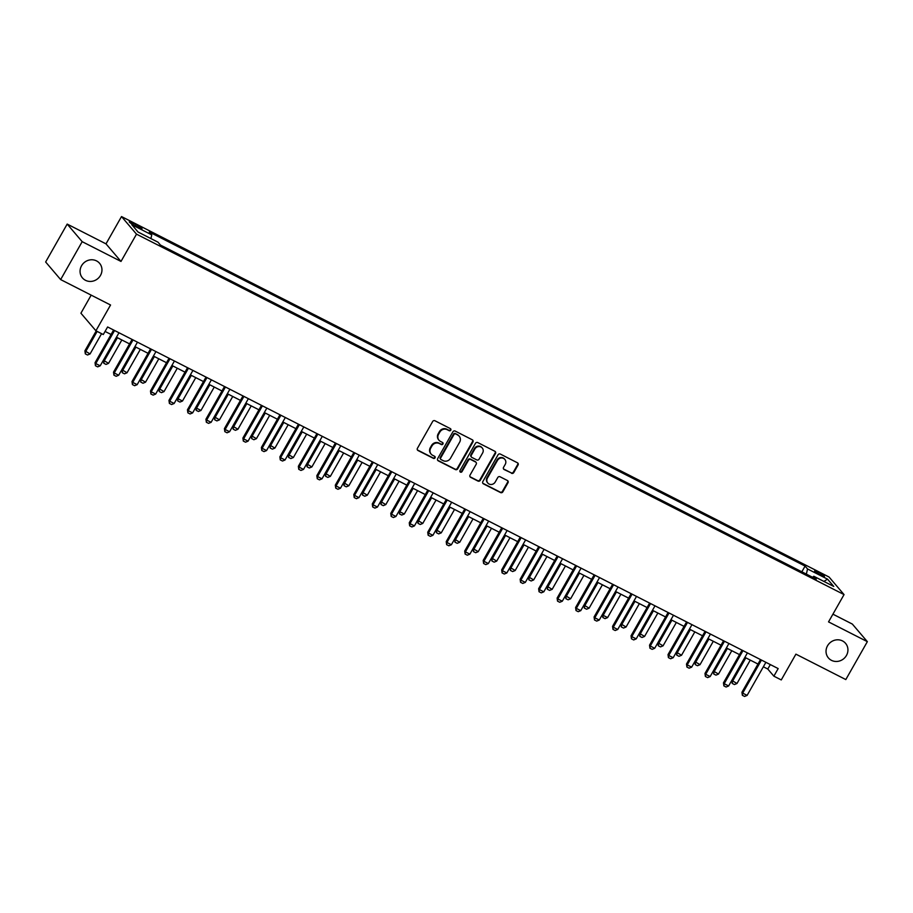 <?xml version="1.0" encoding="UTF-8"?>
<svg xmlns="http://www.w3.org/2000/svg" width="913" height="913" viewBox="0 0 913 913"><rect width="100%" height="100%" fill="white"/><g stroke="black" fill="none" stroke-linecap="round" stroke-linejoin="round"><path stroke-width="1.37" d="M450.794 430.171A1.21 1.13 139.5 0 0 450.36 428.619L434.942 420.756A1.723 1.609 139.5 0 0 432.648 421.509L417.424 448.306A1.723 1.609 139.5 0 0 418.028 450.531L433.458 458.383A1.21 1.13 139.5 0 0 434.965 456.557A1.21 1.13 139.5 0 0 434.634 456.306L432.636 455.29A5.524 5.158 139.5 0 1 430.708 448.157L431.975 445.921A5.524 5.158 139.5 0 1 439.324 443.524L441.321 444.54A1.21 1.13 139.5 0 0 442.828 442.714A1.21 1.13 139.5 0 0 442.497 442.463L440.511 441.447A5.524 5.158 139.5 0 1 438.571 434.314L439.838 432.077A5.524 5.158 139.5 0 1 447.187 429.681L449.185 430.696A1.21 1.13 139.5 0 0 450.794 430.171M439.005 440.26L438.605 439.792A5.524 5.158 139.5 0 1 438.16 433.835L439.427 431.609A5.524 5.158 139.5 0 1 446.777 429.213L448.774 430.228A1.21 1.13 139.5 0 0 450.451 428.665M417.389 449.904A1.723 1.609 139.5 0 0 417.629 450.052L433.047 457.915A1.21 1.13 139.5 0 0 434.725 456.352M431.141 454.103L430.742 453.635A5.524 5.158 139.5 0 1 430.297 447.678L431.564 445.453A5.524 5.158 139.5 0 1 438.913 443.056L440.911 444.072A1.21 1.13 139.5 0 0 442.588 442.508M827.52 645.811A11.253 10.522 139.5 0 0 828.422 657.942A11.253 10.522 139.5 0 0 846.454 655.454A11.253 10.522 139.5 0 0 845.552 643.334A11.253 10.522 139.5 0 0 827.52 645.811M81.542 265.786A11.253 10.522 139.5 0 0 82.444 277.906A11.253 10.522 139.5 0 0 100.476 275.429A11.253 10.522 139.5 0 0 99.574 263.298A11.253 10.522 139.5 0 0 81.542 265.786M818.231 572.177A5.626 0.719 29.6 0 0 814.636 570.91A5.626 0.719 29.6 0 0 820.821 575.213A5.626 0.719 29.6 0 0 824.416 576.48A5.626 0.719 29.6 0 0 818.231 572.177M511.497 473.288A1.723 1.609 139.5 0 0 513.791 472.535L518.059 465.025A1.723 1.609 139.5 0 0 517.454 462.8L500.335 454.069A1.723 1.609 139.5 0 0 498.03 454.822L482.817 481.608A1.723 1.609 139.5 0 0 483.422 483.844L500.541 492.564A1.723 1.609 139.5 0 0 502.846 491.822L508.005 482.737A1.723 1.609 139.5 0 0 507.388 480.512L500.062 476.78A1.723 1.609 139.5 0 0 497.768 477.522L495.211 482.03A4.622 4.314 139.5 0 1 487.816 483.045A4.622 4.314 139.5 0 1 487.439 478.07L497.459 460.437A4.622 4.314 139.5 0 1 504.855 459.41A4.622 4.314 139.5 0 1 505.231 464.386L503.554 467.33A1.723 1.609 139.5 0 0 504.17 469.556L511.086 472.808A1.723 1.609 139.5 0 0 513.391 472.067L517.66 464.546A1.723 1.609 139.5 0 0 517.694 462.948M82.181 241.671L120.995 261.438L105.999 243.862L67.185 224.084L82.181 241.671L60.646 279.583L110.553 304.999L95.911 330.78L103.295 334.546L107.608 326.968L778.173 668.578L773.87 676.168L781.266 679.934L795.908 654.153L845.815 679.569L867.35 641.656L852.354 624.081L832.918 614.175M120.995 261.438L136.505 234.15L844.046 594.591L828.536 621.89L867.35 641.656M472.923 442.029A1.723 1.609 139.5 0 0 472.318 439.804L455.188 431.073A1.723 1.609 139.5 0 0 452.894 431.826L437.669 458.623A1.723 1.609 139.5 0 0 438.274 460.848L455.404 469.567A1.723 1.609 139.5 0 0 457.698 468.826L472.923 442.029L472.523 441.55A1.723 1.609 139.5 0 0 472.557 439.952M477.761 442.577L494.892 451.296A1.723 1.609 139.5 0 1 495.497 453.521L480.272 480.318A1.723 1.609 139.5 0 1 477.978 481.071L470.64 477.339A1.723 1.609 139.5 0 1 470.035 475.102L476.209 464.238A1.723 1.609 139.5 0 0 475.605 462.012L470.743 459.536A1.723 1.609 139.5 0 0 468.449 460.289L462.024 471.599A1.21 1.13 139.5 0 1 460.084 471.861A1.21 1.13 139.5 0 1 459.992 470.56L475.468 443.319A1.723 1.609 139.5 0 1 477.761 442.577M60.646 279.583L45.65 261.997L67.185 224.084M135.272 225.945L138.536 227.599A5.455 0.696 29.6 0 0 142.017 228.821A5.455 0.696 29.6 0 0 136.014 224.655L132.762 223A5.455 0.696 29.6 0 0 129.281 221.779A5.455 0.696 29.6 0 0 135.272 225.945L136.014 224.655M136.505 234.15L121.509 216.564L829.05 577.016L844.046 594.591M801.842 571.812L805.095 566.083L149.31 232.005L151.763 234.881L131.803 224.712L138.046 232.028L158.006 242.196L160.46 245.072L816.245 579.15L813.791 576.274L812.57 577.278M805.095 566.083L807.549 568.959L827.509 579.127L833.752 586.443L813.791 576.274M91.174 295.127L80.915 313.205L95.911 330.78M105.999 243.862L121.509 216.564M763.359 666.787L767.787 669.035L773.87 676.168M105.075 331.43L111.078 334.478M103.386 360.247L108.556 363.363L106.022 364.413L103.808 363.283L103.386 360.247L116.465 337.228L129.555 343.893M121.874 369.662L127.033 372.778L124.499 373.828L122.285 372.698L121.874 369.662L134.953 346.643L148.043 353.308M140.351 379.078L145.521 382.193L142.987 383.243L140.773 382.113L140.351 379.078L153.43 356.059L166.52 362.723M158.839 388.493L164.009 391.609L161.475 392.658L159.25 391.529L158.839 388.493L171.918 365.474L185.008 372.15M190.383 374.889L203.485 381.566M208.872 384.305L221.973 390.981M214.293 416.739L219.451 419.854L216.917 420.904L214.703 419.775L214.293 416.739L227.36 393.72L240.45 400.396M232.769 426.154L237.939 429.27L235.406 430.32L233.18 429.19L232.769 426.154L245.848 403.135L258.938 409.811M251.258 435.569L256.416 438.685L253.882 439.735L251.668 438.605L251.258 435.569L264.325 412.55L277.426 419.227M269.734 444.985L274.904 448.1L272.371 449.15L270.157 448.021L269.734 444.985L282.813 421.977L295.903 428.642M288.223 454.4L293.381 457.516L290.848 458.566L288.634 457.436L288.223 454.4L301.301 431.393L314.392 438.057M306.7 463.827L311.869 466.942L309.336 467.992L307.122 466.863L306.7 463.827L319.778 440.808L332.868 447.473M325.188 473.242L330.358 476.358L327.824 477.408L325.599 476.278L325.188 473.242L338.267 450.223L351.357 456.888M343.665 482.657L348.834 485.773L346.301 486.823L344.087 485.693L343.665 482.657L356.743 459.638L369.833 466.303M362.153 492.073L367.323 495.188L364.789 496.238L362.564 495.108L362.153 492.073L375.232 469.054L388.322 475.719M393.697 478.458L406.799 485.134M412.185 487.873L425.287 494.549M417.606 520.319L422.765 523.434L420.231 524.484L418.017 523.354L417.606 520.319L430.674 497.3L443.775 503.965M436.083 529.734L441.253 532.85L438.719 533.9L436.505 532.77L436.083 529.734L449.162 506.715L462.252 513.391M454.571 539.149L459.73 542.265L457.196 543.315L454.982 542.185L454.571 539.149L467.65 516.13L480.74 522.807M473.048 548.565L478.218 551.68L475.684 552.73L473.47 551.6L473.048 548.565L486.127 525.546L499.217 532.222M491.536 557.98L496.706 561.096L494.173 562.146L491.947 561.016L491.536 557.98L504.615 534.961L517.705 541.637M510.013 567.395L515.183 570.511L512.649 571.561L510.435 570.431L510.013 567.395L523.092 544.376L536.182 551.053M528.501 576.811L533.671 579.926L531.138 580.976L528.912 579.846L528.501 576.811L541.58 553.792L554.67 560.468M546.99 586.226L552.148 589.341L549.615 590.391L547.401 589.262L546.99 586.226L560.057 563.207L573.147 569.883M565.467 595.641L570.636 598.757L568.103 599.807L565.877 598.677L565.467 595.641L578.545 572.634L591.635 579.299M597.011 582.038L610.124 588.714M615.499 591.453L628.601 598.129M633.976 600.868L647.089 607.544M639.397 633.314L644.567 636.429L642.033 637.479L639.819 636.35L639.397 633.314L652.475 610.295L665.566 616.96M657.885 642.729L663.055 645.845L660.521 646.895L658.296 645.765L657.885 642.729L670.964 619.71L684.054 626.375M676.362 652.144L681.532 655.26L678.998 656.31L676.784 655.18L676.362 652.144L689.441 629.125L702.531 635.79M694.85 661.56L700.02 664.675L697.486 665.725L695.261 664.596L694.85 661.56L707.929 638.541L721.019 645.206M713.338 670.975L718.497 674.091L715.963 675.141L713.749 674.011L713.338 670.975L726.406 647.956L739.496 654.621M731.815 680.39L736.985 683.506L734.451 684.556L732.226 683.426L731.815 680.39L744.894 657.371L757.984 664.048M770.321 664.584L767.787 669.035M151.763 234.881L150.919 238.59M806.362 574.117L807.549 568.959M827.509 579.127L823.914 581.433M437.635 460.22A1.723 1.609 139.5 0 0 437.875 460.369L455.005 469.099A1.723 1.609 139.5 0 0 457.299 468.346L472.523 441.55M455.598 433.972A1.21 1.13 139.5 0 0 454.001 434.497L440.637 458.018A1.21 1.13 139.5 0 0 441.059 459.57L443.159 460.643A5.524 5.158 139.5 0 0 450.52 458.246L459.65 442.177A5.524 5.158 139.5 0 0 457.71 435.045L455.199 433.492A1.21 1.13 139.5 0 0 453.59 434.017L454.001 434.497M440.728 459.319L440.328 458.84A1.21 1.13 139.5 0 1 440.226 457.539L453.59 434.017M459.205 436.22L458.794 435.752A5.524 5.158 139.5 0 0 457.299 434.565L457.71 435.045M455.199 433.492L457.299 434.565M470.001 476.712A1.723 1.609 139.5 0 0 470.241 476.86L477.567 480.592A1.723 1.609 139.5 0 0 479.861 479.839L495.086 453.053A1.723 1.609 139.5 0 0 495.131 451.444M476.072 462.377L475.673 461.91A1.723 1.609 139.5 0 0 475.205 461.533L470.343 459.056A1.723 1.609 139.5 0 0 468.038 459.81L461.613 471.119L462.024 471.599M459.924 471.599A1.21 1.13 139.5 0 0 461.613 471.119M482.623 452.962A4.622 4.314 139.5 0 0 482.247 447.986A4.622 4.314 139.5 0 0 474.851 449.013L471.325 455.222A1.723 1.609 139.5 0 0 471.93 457.447L476.791 459.924A1.723 1.609 139.5 0 0 479.085 459.182L482.623 452.962M482.247 447.986L481.847 447.518A4.622 4.314 139.5 0 0 474.452 448.534L474.851 449.013M471.462 457.082L471.051 456.603A1.723 1.609 139.5 0 1 470.914 454.742L474.452 448.534M503.52 468.928A1.723 1.609 139.5 0 0 503.759 469.077L511.086 472.808M504.855 459.41L504.455 458.942A4.622 4.314 139.5 0 0 497.06 459.958L497.459 460.437M487.816 483.045L487.405 482.566A4.622 4.314 139.5 0 1 487.04 477.59L497.06 459.958M482.772 483.217A1.723 1.609 139.5 0 0 483.011 483.365L500.141 492.096A1.723 1.609 139.5 0 0 502.435 491.342L507.594 482.258A1.723 1.609 139.5 0 0 507.639 480.66M96.207 330.94L84.909 350.832L90.067 353.947L101.583 333.679M90.067 353.947L87.534 354.997L85.32 353.867L84.909 350.832M97.143 331.419L85.639 351.688L85.32 353.867M118.987 332.766L100.202 365.816L97.668 366.866L95.454 365.736L95.774 363.557L95.043 362.712L113.6 330.027M100.202 365.816L95.774 363.557L114.547 330.506M95.454 365.736L95.043 362.712M108.556 363.363L121.84 339.967M117.412 337.707L104.116 361.103L103.808 363.283M127.033 372.778L140.328 349.382M135.889 347.123L122.604 370.518L122.285 372.698M145.521 382.193L158.805 358.798M154.377 356.538L141.081 379.934L140.773 382.113M137.464 342.181L118.69 375.243L116.156 376.293L113.931 375.163L114.251 372.983L113.52 372.127L132.088 339.442M118.69 375.243L114.251 372.983L133.036 339.921M113.931 375.163L113.52 372.127M155.952 351.596L137.167 384.658L134.633 385.708L132.419 384.578L132.739 382.399L132.008 381.543L150.577 348.857M137.167 384.658L132.739 382.399L151.512 349.337M132.419 384.578L132.008 381.543M174.429 361.012L155.655 394.074L153.122 395.124L150.907 393.994L151.216 391.814L150.485 390.958L169.053 358.273M155.655 394.074L151.216 391.814L170.001 358.752M150.907 393.994L150.485 390.958M164.009 391.609L177.293 368.213M172.854 365.953L159.57 389.349L159.25 391.529M192.917 370.427L174.132 403.489L171.598 404.539L169.384 403.409L169.704 401.229L168.973 400.373L187.542 367.688M174.132 403.489L169.704 401.229L188.477 368.167M169.384 403.409L168.973 400.373M190.395 374.889L177.316 397.908L178.046 398.764L182.486 401.024L195.77 377.628M182.486 401.024L179.952 402.074L177.738 400.944L177.316 397.908M191.342 375.369L178.046 398.764L177.738 400.944M208.883 384.305L195.804 407.324L196.535 408.179L200.974 410.439L214.258 387.044M200.974 410.439L198.441 411.489L196.215 410.359L195.804 407.324M209.819 384.784L196.535 408.179L196.215 410.359M219.451 419.854L232.747 396.459M228.307 394.199L215.012 417.595L214.703 419.775M237.939 429.27L251.223 405.874M246.784 403.614L233.5 427.01L233.18 429.19M256.416 438.685L269.712 415.301M265.272 413.041L251.988 436.425L251.668 438.605M211.405 379.842L192.62 412.904L190.087 413.954L187.873 412.824L188.181 410.645L187.45 409.789L206.018 377.103M192.62 412.904L188.181 410.645L206.966 377.583M187.873 412.824L187.45 409.789M229.882 389.258L211.108 422.32L208.575 423.37L206.349 422.24L206.669 420.06L205.939 419.204L224.507 386.519M211.108 422.32L206.669 420.06L225.443 386.998M206.349 422.24L205.939 419.204M248.37 398.673L229.585 431.735L227.052 432.785L224.838 431.655L225.146 429.475L224.415 428.619L242.984 395.934M229.585 431.735L225.146 429.475L243.931 396.413M224.838 431.655L224.415 428.619M266.847 408.088L248.074 441.15L245.54 442.2L243.315 441.07L243.634 438.891L242.904 438.035L261.472 405.349M248.074 441.15L243.634 438.891L262.419 405.829M243.315 441.07L242.904 438.035M285.335 417.503L266.55 450.566L264.017 451.615L261.803 450.486L262.122 448.306L261.392 447.45L279.949 414.764M266.55 450.566L262.122 448.306L280.896 415.244M261.803 450.486L261.392 447.45M274.904 448.1L288.188 424.716M283.76 422.457L270.465 445.841L270.157 448.021M303.812 426.919L285.039 459.981L282.505 461.031L280.28 459.901L280.599 457.721L279.869 456.865L298.437 424.18M285.039 459.981L280.599 457.721L299.384 424.659M280.28 459.901L279.869 456.865M293.381 457.516L306.677 434.132M302.237 431.872L288.953 455.256L288.634 457.436M322.3 436.334L303.515 469.396L300.982 470.446L298.768 469.316L299.087 467.136L298.357 466.281L316.925 433.595M303.515 469.396L299.087 467.136L317.861 434.074M298.768 469.316L298.357 466.281M311.869 466.942L325.154 443.547M320.725 441.287L307.43 464.671L307.122 466.863M340.777 445.761L322.004 478.811L319.47 479.861L317.256 478.732L317.564 476.552L316.834 475.696L335.402 443.01M322.004 478.811L317.564 476.552L336.349 443.501M317.256 478.732L316.834 475.696M330.358 476.358L343.642 452.962M339.202 450.702L325.918 474.098L325.599 476.278M359.266 455.176L340.481 488.227L337.947 489.277L335.733 488.147L336.052 485.967L335.322 485.111L353.89 452.437M340.481 488.227L336.052 485.967L354.826 452.916M335.733 488.147L335.322 485.111M348.834 485.773L362.13 462.377M357.691 460.118L344.395 483.513L344.087 485.693M377.754 464.591L358.969 497.642L356.435 498.692L354.221 497.562L354.529 495.382L353.799 494.526L372.367 461.852M358.969 497.642L354.529 495.382L373.314 462.332M354.221 497.562L353.799 494.526M367.323 495.188L380.607 471.793M376.167 469.533L362.883 492.929L362.564 495.108M396.231 474.007L377.457 507.057L374.923 508.107L372.698 506.977L373.018 504.798L372.287 503.942L390.855 471.268M377.457 507.057L373.018 504.798L391.791 471.747M372.698 506.977L372.287 503.942M393.708 478.469L380.641 501.488L385.8 504.604L399.095 481.208M385.8 504.604L383.266 505.654L381.052 504.524L380.641 501.488M394.656 478.948L381.36 502.344L381.052 504.524M412.197 487.884L399.118 510.903L399.848 511.759L404.288 514.019L417.572 490.623M404.288 514.019L401.754 515.069L399.529 513.939L399.118 510.903M413.133 488.364L399.848 511.759L399.529 513.939M422.765 523.434L436.06 500.039M431.621 497.779L418.337 521.175L418.017 523.354M441.253 532.85L454.537 509.454M450.109 507.194L436.813 530.59L436.505 532.77M459.73 542.265L473.025 518.869M468.586 516.61L455.302 540.005L454.982 542.185M478.218 551.68L491.502 528.285M487.074 526.025L473.779 549.421L473.47 551.6M496.706 561.096L509.99 537.7M505.551 535.44L492.267 558.836L491.947 561.016M515.183 570.511L528.479 547.115M524.039 544.856L510.744 568.251L510.435 570.431M533.671 579.926L546.955 556.542M542.516 554.282L529.232 577.667L528.912 579.846M552.148 589.341L565.444 565.957M561.004 563.698L547.709 587.082L547.401 589.262M570.636 598.757L583.921 575.373M579.481 573.113L566.197 596.497L565.877 598.677M597.022 582.049L583.955 605.068L589.113 608.172L602.409 584.788M589.113 608.172L586.58 609.222L584.366 608.092L583.955 605.068M597.969 582.528L584.685 605.912L584.366 608.092M615.51 591.464L602.432 614.483L603.162 615.339L607.601 617.599L620.886 594.203M607.601 617.599L605.068 618.649L602.854 617.519L602.432 614.483M616.458 591.944L603.162 615.339L602.854 617.519M633.999 600.88L620.92 623.899L626.078 627.014L639.374 603.619M626.078 627.014L623.545 628.064L621.331 626.934L620.92 623.899M634.934 601.359L621.65 624.754L621.331 626.934M644.567 636.429L657.851 613.034M653.423 610.774L640.127 634.17L639.819 636.35M663.055 645.845L676.339 622.449M671.9 620.189L658.615 643.585L658.296 645.765M681.532 655.26L694.827 631.864M690.388 629.605L677.092 653L676.784 655.18M700.02 664.675L713.304 641.28M708.865 639.02L695.58 662.416L695.261 664.596M414.719 483.422L395.934 516.473L393.4 517.534L391.186 516.404L391.494 514.213L390.764 513.368L409.332 480.683M395.934 516.473L391.494 514.213L410.279 481.162M391.186 516.404L390.764 513.368M433.196 492.837L414.422 525.899L411.889 526.949L409.663 525.82L409.983 523.64L409.252 522.784L427.82 490.098M414.422 525.899L409.983 523.64L428.768 490.578M409.663 525.82L409.252 522.784M451.684 502.253L432.899 535.315L430.365 536.365L428.151 535.235L428.471 533.055L427.741 532.199L446.297 499.514M432.899 535.315L428.471 533.055L447.244 499.993M428.151 535.235L427.741 532.199M470.161 511.668L451.387 544.73L448.854 545.78L446.628 544.65L446.948 542.47L446.217 541.614L464.785 508.929M451.387 544.73L446.948 542.47L465.733 509.408M446.628 544.65L446.217 541.614M488.649 521.083L469.864 554.145L467.33 555.195L465.116 554.065L465.436 551.886L464.706 551.03L483.274 518.344M469.864 554.145L465.436 551.886L484.21 518.824M465.116 554.065L464.706 551.03M507.126 530.499L488.352 563.561L485.819 564.611L483.605 563.481L483.913 561.301L483.182 560.445L501.751 527.76M488.352 563.561L483.913 561.301L502.698 528.239M483.605 563.481L483.182 560.445M525.614 539.914L506.829 572.976L504.307 574.026L502.082 572.896L502.401 570.716L501.671 569.86L520.239 537.175M506.829 572.976L502.401 570.716L521.175 537.654M502.082 572.896L501.671 569.86M544.102 549.329L525.317 582.391L522.784 583.441L520.57 582.311L520.878 580.132L520.148 579.276L538.716 546.59M525.317 582.391L520.878 580.132L539.663 547.07M520.57 582.311L520.148 579.276M562.579 558.745L543.806 591.807L541.272 592.857L539.047 591.727L539.366 589.547L538.636 588.691L557.204 556.006M543.806 591.807L539.366 589.547L558.14 556.485M539.047 591.727L538.636 588.691M581.067 568.16L562.282 601.222L559.749 602.272L557.535 601.142L557.843 598.962L557.113 598.106L575.681 565.421M562.282 601.222L557.843 598.962L576.628 565.9M557.535 601.142L557.113 598.106M599.544 577.575L580.771 610.637L578.237 611.687L576.012 610.557L576.331 608.378L575.601 607.522L594.169 574.836M580.771 610.637L576.331 608.378L595.116 575.316M576.012 610.557L575.601 607.522M618.033 587.002L599.248 620.053L596.714 621.102L594.5 619.973L594.82 617.793L594.089 616.937L612.646 584.252M599.248 620.053L594.82 617.793L613.593 584.742M594.5 619.973L594.089 616.937M636.509 596.417L617.736 629.468L615.202 630.518L612.977 629.388L613.296 627.208L612.566 626.352L631.134 593.667M617.736 629.468L613.296 627.208L632.081 594.158M612.977 629.388L612.566 626.352M654.998 605.833L636.213 638.883L633.679 639.933L631.465 638.803L631.785 636.623L631.054 635.768L649.622 603.094M636.213 638.883L631.785 636.623L650.558 603.573M631.465 638.803L631.054 635.768M673.474 615.248L654.701 648.298L652.167 649.348L649.953 648.219L650.261 646.039L649.531 645.183L668.099 612.509M654.701 648.298L650.261 646.039L669.046 612.988M649.953 648.219L649.531 645.183M691.963 624.663L673.178 657.714L670.656 658.764L668.43 657.634L668.75 655.454L668.019 654.61L686.587 621.924M673.178 657.714L668.75 655.454L687.523 622.404M668.43 657.634L668.019 654.61M710.451 634.079L691.666 667.141L689.132 668.19L686.918 667.061L687.227 664.881L686.496 664.025L705.064 631.34M691.666 667.141L687.227 664.881L706.011 631.819M686.918 667.061L686.496 664.025M728.928 643.494L710.154 676.556L707.621 677.606L705.395 676.476L705.715 674.296L704.984 673.44L723.553 640.755M710.154 676.556L705.715 674.296L724.488 641.234M705.395 676.476L704.984 673.44M718.497 674.091L731.792 650.695M727.353 648.435L714.069 671.831L713.749 674.011M747.416 652.909L728.631 685.971L726.097 687.021L723.883 685.891L724.192 683.711L723.461 682.856L742.029 650.17M728.631 685.971L724.192 683.711L742.977 650.649M723.883 685.891L723.461 682.856M736.985 683.506L750.269 660.11M745.83 657.851L732.546 681.246L732.226 683.426M765.893 662.324L747.119 695.386L744.586 696.436L742.36 695.307L742.68 693.127L741.949 692.271L760.518 659.585M747.119 695.386L742.68 693.127L761.465 660.065M742.36 695.307L741.949 692.271M132.111 224.153L132.762 223"/></g></svg>
